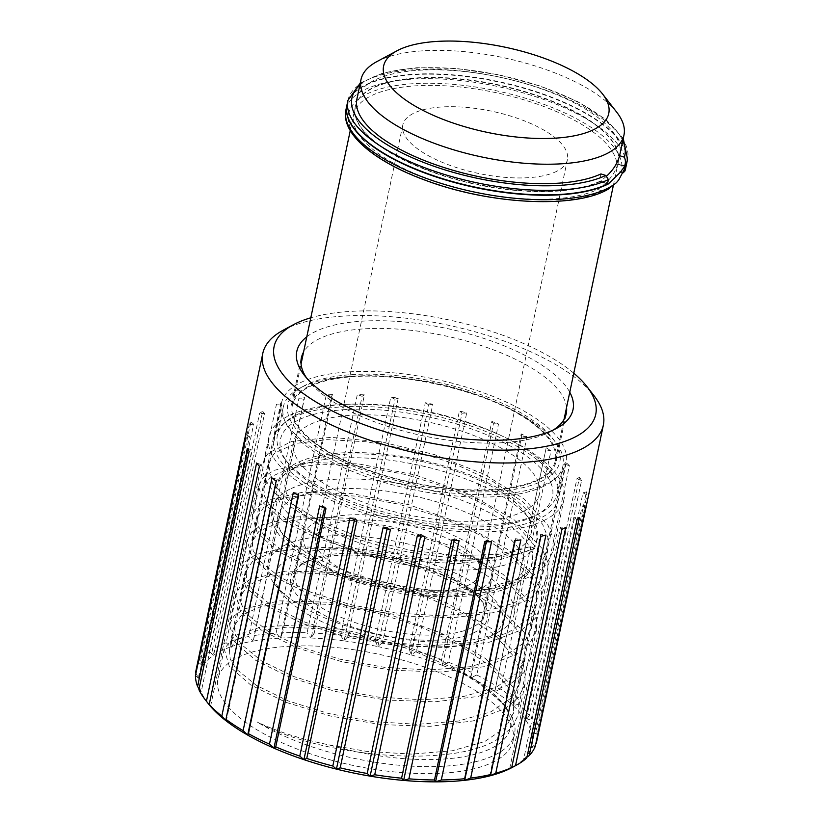 <?xml version="1.0" encoding="UTF-8"?>
<svg xmlns="http://www.w3.org/2000/svg" width="823" height="823" viewBox="0 0 823 823"><rect width="100%" height="100%" fill="white"/><g stroke="black" fill="none" stroke-linecap="round" stroke-linejoin="round"><path stroke-width="0.62" stroke-dasharray="4.12 3.09" d="M501.258 702.369C488.265 688.851 469.902 676.413 446.169 665.046A145.496 55.028 -168.1 0 1 502.596 703.326L506.495 708.336A150.815 57.044 -168.1 0 0 501.258 702.369L474.583 678.913L436.437 657.752L391.007 640.757L343.201 629.513L298.214 624.832L260.891 627.023L235.306 635.428L224.216 648.946L229.278 666.28L250.521 684.849L285.612 702.204L330.661 716.072L380.607 724.549L429.894 726.328L473.04 720.938L505.25 708.572L518.583 697.297L525.084 683.995L524.889 670.776L519.056 656.867L491.578 628.597L446.93 603.033L392.067 583.476L335.414 572.448L285.725 571.1L250.665 579.042L240.419 586.069L235.656 594.669L240.728 611.993L261.961 630.562L297.041 647.907L342.059 661.774L392.005 670.251L441.303 672.031L484.469 666.651L516.69 654.285L530.022 643L536.524 629.708L536.339 616.499L530.506 602.58L503.059 574.331L458.442 548.776L403.599 529.21L346.946 518.171L297.216 516.803L262.126 524.745L251.869 531.771L247.106 540.372L252.167 557.696L273.39 576.254L308.471 593.62L353.499 607.477L403.455 615.954L452.773 617.744L495.919 612.353L528.129 599.988L541.462 588.712L547.964 575.411L547.779 562.202L541.935 548.283L514.488 520.033L469.892 494.489L415.059 474.912L358.416 463.884L308.697 462.505L273.606 470.437L263.339 477.453L258.545 486.043L263.267 502.925L283.441 521.072L317.009 538.17L360.392 552.089L408.98 560.988L457.557 563.632L500.991 559.424L534.631 548.457A150.815 57.044 -168.1 0 1 362.881 540.69A150.815 57.044 -168.1 0 1 263.35 463.246A150.815 57.044 -168.1 0 1 268.452 452.989L291.815 441.406L331.072 437.332L380.812 441.797L434.338 454.533L484.356 474.357L524.107 498.954L548.139 525.506L553.128 538.54L553.128 550.896L546.606 564.228L533.294 575.472L501.073 587.828L457.897 593.218L408.568 591.439L358.622 582.941L313.604 569.084L278.544 551.729L257.321 533.16L252.27 515.846L257.054 507.246L267.31 500.219L302.411 492.277L352.121 493.656L408.764 504.684L463.606 524.261L508.223 549.815L535.67 578.055L541.513 592.004L541.688 605.193L535.166 618.515L521.854 629.76L489.634 642.125L446.467 647.516L397.149 645.726L347.193 637.239L302.175 623.392L267.115 606.026L245.892 587.468L240.82 570.154L245.593 561.553L255.819 554.527L290.879 546.575L340.578 547.933L397.242 558.951L452.115 578.528L496.753 604.082L524.23 632.342L530.074 646.281L530.249 659.48L523.726 672.803L510.414 684.057L478.204 696.423L435.048 701.813L385.709 700.013L335.733 691.526L290.694 677.668L255.634 660.293L234.432 641.724L229.391 624.42L234.174 615.82L244.421 608.804L279.511 600.862L329.231 602.241L385.894 613.279L440.747 632.856L485.364 658.41L512.801 686.67L518.634 700.589L518.809 713.778L512.287 727.09L498.975 738.344C452.979 769.505 320.641 756.995 257.208 722.038A150.815 57.044 -168.1 0 0 495.539 754.65A150.815 57.044 -168.1 0 0 514.57 733.859L513.099 740.865A150.815 57.044 -168.1 0 1 494.057 761.656A150.815 57.044 -168.1 0 1 321.875 757.458A150.815 57.044 -168.1 0 1 217.961 678.666A150.815 57.044 -168.1 0 1 377.294 653.946A150.815 57.044 -168.1 0 1 513.099 740.865M506.495 708.336A150.815 57.044 -168.1 0 1 514.57 733.859M544.991 519.971A150.815 57.044 -168.1 0 1 372.809 515.774A150.815 57.044 -168.1 0 1 268.895 436.982A150.815 57.044 -168.1 0 1 428.217 412.261A150.815 57.044 -168.1 0 1 564.033 499.17A150.815 57.044 -168.1 0 1 544.991 519.971M502.596 703.326A145.496 55.028 -168.1 0 1 510.383 727.944A145.496 55.028 -168.1 0 1 328.922 744.846C301.413 739.27 277.505 731.668 257.208 722.038M306.794 336.823A141.144 53.382 -168.1 0 1 445.922 328.274A141.144 53.382 -168.1 0 1 569.773 392.232M566.553 407.498A135.342 51.191 11.9 0 0 444.358 335.671A135.342 51.191 11.9 0 0 303.574 352.079M306.65 378.055A135.342 51.191 11.9 0 0 308.615 380.761A135.342 51.191 11.9 0 0 423.248 435.851A135.342 51.191 11.9 0 0 550.371 431.705A135.342 51.191 11.9 0 0 553.251 430.028M549.651 472.381A135.342 51.191 11.9 0 0 556.276 460.962A135.342 51.191 11.9 0 0 434.4 382.962A135.342 51.191 11.9 0 0 291.404 405.142A135.342 51.191 11.9 0 0 397.015 479.315A135.342 51.191 11.9 0 0 549.651 472.381M283.205 330.198A174.013 65.819 -168.1 0 1 446.642 324.859A174.013 65.819 -168.1 0 1 594.021 395.698M573.785 373.2A164.343 62.157 11.9 0 0 310.806 317.781M536.534 742.14A174.013 65.819 11.9 0 0 536.812 733.098L587.005 494.911A174.013 65.819 11.9 0 0 586.418 491.866L536.226 730.052A174.013 65.819 11.9 0 0 531.38 718.726L581.573 480.539A174.013 65.819 11.9 0 0 579.495 477.33L529.302 715.516A174.013 65.819 11.9 0 0 519.2 703.84L569.393 465.653A174.013 65.819 11.9 0 0 565.905 462.423L515.712 700.599A174.013 65.819 11.9 0 0 500.754 689.057L550.947 450.87A174.013 65.819 11.9 0 0 546.194 447.743L495.991 685.919A174.013 65.819 11.9 0 0 476.805 674.983L526.998 436.797A174.013 65.819 11.9 0 0 521.165 433.886L470.972 672.072A174.013 65.819 11.9 0 0 448.329 662.176L498.522 423.999A174.013 65.819 11.9 0 0 491.856 421.438L441.663 659.624A174.013 65.819 11.9 0 0 416.489 651.188L466.682 413.002A174.013 65.819 11.9 0 0 459.46 410.903L409.268 649.09A174.013 65.819 11.9 0 0 382.602 642.444L432.795 404.268A174.013 65.819 11.9 0 0 425.306 402.704L375.113 640.891A174.013 65.819 11.9 0 0 348.036 636.323L398.229 398.137A174.013 65.819 11.9 0 0 390.781 397.18L340.588 635.366A174.013 65.819 11.9 0 0 314.221 633.062L364.414 394.875A174.013 65.819 11.9 0 0 357.316 394.556L307.123 632.743A174.013 65.819 11.9 0 0 282.536 632.794L332.729 394.608A174.013 65.819 11.9 0 0 326.268 394.947L276.075 633.134A174.013 65.819 11.9 0 0 254.286 635.531L304.479 397.355A174.013 65.819 11.9 0 0 298.914 398.332L248.721 636.518A174.013 65.819 11.9 0 0 230.605 641.168L280.808 402.992A174.013 65.819 11.9 0 0 276.374 404.577L226.181 642.763A174.013 65.819 11.9 0 0 212.488 649.47L262.681 411.294A174.013 65.819 11.9 0 0 259.564 413.413L209.371 651.6A174.013 65.819 11.9 0 0 204.516 655.694A174.013 65.819 11.9 0 0 200.668 660.097L250.861 421.921A174.013 65.819 11.9 0 0 249.184 424.493L198.991 662.669A174.013 65.819 11.9 0 0 195.997 670.375M200.668 660.097A653.575 360.906 -93.8 0 0 202.746 665.879A170.145 64.359 -168.1 0 1 213.61 655.262A653.575 548.303 -39.1 0 1 209.371 651.6M281.219 425.789A145.496 55.028 -168.1 0 1 445.294 418.341A145.496 55.028 -168.1 0 1 558.827 498.08A145.496 55.028 -168.1 0 1 405.111 521.926A145.496 55.028 -168.1 0 1 274.09 438.073A145.496 55.028 -168.1 0 1 281.219 425.789M288.595 390.771A145.496 55.028 -168.1 0 1 452.681 383.312A145.496 55.028 -168.1 0 1 566.203 463.051A145.496 55.028 -168.1 0 1 412.498 486.897A145.496 55.028 -168.1 0 1 281.476 403.044A145.496 55.028 -168.1 0 1 288.595 390.771M576.964 519.817L574.619 517.523L579.382 517.451M526.771 758.004A653.575 309.921 89.2 0 1 523.685 759.207L574.619 517.523M535.248 746.368A653.575 408.177 82.8 0 1 531.257 747.644A170.145 64.359 -168.1 0 1 523.685 759.207A653.575 519.611 134.3 0 0 526.967 757.088M509.643 768.754L560.576 527.07L565.72 527.461M561.924 529.323L560.576 527.07M489.706 775.894L540.639 534.199L545.937 535.043M540.917 536.329L540.639 534.199M515.219 540.505L515.61 538.623L520.866 539.878M514.817 540.546L515.61 538.623M486.187 541.801L486.527 540.166L491.516 541.771M484.696 541.791L486.527 540.166M454.255 540.248L454.574 538.746L459.09 540.66M451.776 540.011L454.574 538.746M420.759 535.876L421.067 534.436L424.915 536.565M417.415 535.3L421.067 534.436M387.057 528.85L387.366 527.409L390.4 529.662M383.014 527.831L387.366 527.409M354.538 519.457L354.847 517.955L356.956 520.249M349.981 517.914L354.847 517.955M324.519 508.089L324.859 506.464L325.939 508.696M319.663 505.95L324.859 506.464M298.235 495.251L298.626 493.389L298.636 495.477M293.317 492.442L298.626 493.389M226.284 720.979L277.207 479.284L276.158 481.146M272.012 477.937L277.207 479.284M210.565 706.412L261.498 464.728L259.41 466.271M256.611 463.03L261.498 464.728M199.084 688.82A653.575 523.15 -111.2 0 0 201.193 691.989L252.126 450.294L249.102 451.467M208.147 703.47A170.145 64.359 -168.1 0 1 201.193 691.989A653.575 303.913 -65.7 0 1 198.909 689.653M247.764 448.329L252.126 450.294M195.627 672.617A653.575 451.261 -101.1 0 0 198.559 678.286L249.482 436.601L245.645 437.352M201.193 691.989A170.145 64.359 -168.1 0 1 198.559 678.286A653.575 403.003 -59.4 0 1 195.452 675.539M245.82 434.431L249.482 436.601M198.559 678.286A170.145 64.359 -168.1 0 1 202.746 665.879L253.679 424.184L249.184 424.493M202.746 665.879A653.575 485.591 -51.1 0 1 198.991 662.669M250.861 421.921L253.679 424.184M212.488 649.47A653.575 255.768 -88.1 0 0 213.61 655.262L264.543 413.578L259.564 413.413M262.681 411.294L264.543 413.578M230.605 641.168A653.575 140.157 -83.2 0 0 230.687 646.878L281.62 405.194L276.374 404.577M213.61 655.262A170.145 64.359 -168.1 0 1 230.687 646.878A653.575 588.558 -20.3 0 1 226.181 642.763M280.808 402.992L281.62 405.194M254.286 635.531A653.575 18.816 -78.8 0 0 253.289 641.076L304.222 399.381L298.914 398.332M230.687 646.878A170.145 64.359 -168.1 0 1 253.289 641.076A653.575 604.73 7.2 0 1 248.721 636.518M304.479 397.355L304.222 399.381M282.536 632.794A653.575 103.307 -74.3 0 1 280.478 638.082L331.412 396.388L326.268 394.947M253.289 641.076A170.145 64.359 -168.1 0 1 280.478 638.082A653.575 596.14 36.5 0 1 276.075 633.134M332.729 394.608L331.412 396.388M314.221 633.062A653.575 221.192 -69.6 0 1 311.156 638.02L362.089 396.326L357.316 394.556M280.478 638.082A170.145 64.359 -168.1 0 1 311.156 638.02A653.575 563.138 58 0 1 307.123 632.743M364.414 394.875L362.089 396.326M348.036 636.323A653.575 330.023 -64.3 0 1 344.055 640.891L394.989 399.206L390.781 397.18M311.156 638.02A170.145 64.359 -168.1 0 1 344.055 640.891A653.575 507.081 71.7 0 1 340.588 635.366M398.229 398.137L394.989 399.206M382.602 642.444A653.575 425.337 -57.6 0 1 377.839 646.59L428.773 404.906L425.306 402.704M344.055 640.891A170.145 64.359 -168.1 0 1 377.839 646.59A653.575 430.275 81 0 1 375.113 640.891M432.795 404.268L428.773 404.906M416.489 651.188A653.575 503.244 -48.6 0 1 411.119 654.871L462.042 413.187L459.46 410.903M377.839 646.59A170.145 64.359 -168.1 0 1 411.119 654.871A653.575 335.846 87.7 0 1 409.268 649.09M466.682 413.002L462.042 413.187M448.329 662.176A653.575 560.556 -35.1 0 1 442.527 665.406L493.461 423.711L491.856 421.438M411.119 654.871A170.145 64.359 -168.1 0 1 442.527 665.406A653.575 227.662 93.2 0 1 441.663 659.624M498.522 423.999L493.461 423.711M476.805 674.983A653.575 594.906 -14.2 0 1 470.787 677.751L521.71 436.056L521.165 433.886M442.527 665.406A170.145 64.359 -168.1 0 1 470.787 677.751A653.575 110.169 97.9 0 1 470.972 672.072M526.998 436.797L521.71 436.056M500.754 689.057A653.575 604.905 14.9 0 1 494.736 691.402L546.194 447.743M470.787 677.751A170.145 64.359 -168.1 0 1 494.736 691.402A653.575 11.841 102.3 0 0 495.991 685.919M550.947 450.87L545.659 449.718M519.2 703.84A653.575 590.142 42.8 0 1 513.387 705.815L564.321 464.131L565.905 462.423M494.736 691.402A170.145 64.359 -168.1 0 1 513.387 705.815A653.575 133.367 106.8 0 0 515.712 700.599M569.393 465.653L564.321 464.131M531.38 718.726A653.575 551.215 62 0 1 526 720.382L576.933 478.698L579.495 477.33M513.387 705.815A170.145 64.359 -168.1 0 1 526 720.382A653.575 249.431 111.6 0 0 529.302 715.516M581.573 480.539L576.933 478.698M536.812 733.098A653.575 489.716 74.4 0 1 532.028 734.517L582.962 492.833L586.418 491.866M526 720.382A170.145 64.359 -168.1 0 1 532.028 734.517A653.575 355.279 117.2 0 0 536.226 730.052M587.005 494.911L582.962 492.833M532.028 734.517A170.145 64.359 -168.1 0 1 531.257 747.644L582.18 505.95L586.377 505.425M531.257 747.644A653.575 446.591 124.4 0 0 536.185 743.611M585.441 508.182L582.18 505.95M523.685 759.207A170.145 64.359 -168.1 0 1 512.06 767.52M446.169 665.046L410.111 649.296L370.906 637.311L327.256 629.184L287.752 627.033L256.323 630.819L236.098 639.893L229.422 650.047L230.224 659.172L236.098 668.904L256.437 685.466L288.194 700.918L328.305 713.459L372.922 721.617L417.714 724.322L458.36 721.041L490.93 711.823L512.307 697.318L519.879 682.905L519.786 670.426L514.591 657.443L495.395 635.459L464.789 614.586L425.81 596.603L382.345 583.023L338.695 574.886L299.202 572.746L267.763 576.532L247.538 585.606L240.861 595.759L241.664 604.874L247.538 614.616L267.876 631.179L299.634 646.621L339.755 659.172L384.362 667.33L429.153 670.025L469.799 666.743L502.369 657.536L523.747 643.02L531.319 628.618L531.226 616.139L526.031 603.156L506.845 581.161L476.229 560.288L437.25 542.316L393.785 528.726L350.135 520.599L310.641 518.449L279.203 522.235L258.978 531.308L252.301 541.462L253.103 550.587L258.978 560.319L279.316 576.882L311.073 592.334L351.195 604.874L395.801 613.032L440.593 615.738L481.239 612.456L513.819 603.238L535.187 588.733L542.758 574.32L542.666 561.842L537.481 548.859L518.284 526.874L487.669 506.001L448.7 488.018L405.225 474.439L361.575 466.302L322.081 464.162L290.653 467.948L270.417 477.021L263.751 487.175L264.543 496.29L270.417 506.032L290.756 522.595L322.513 538.036L362.634 550.587L407.241 558.745L452.033 561.44L492.679 558.159L530.269 546.554L498.368 554.363L457.084 555.679L410.79 550.381L364.558 539.055L323.326 522.903L291.517 503.676L272.578 483.44L268.555 464.347L273.473 454.45L268.452 452.989M328.922 744.846L366.647 751.389L411.438 754.094L452.084 750.813L484.654 741.595L506.032 727.09L513.603 712.677L513.511 700.198L508.316 687.226L489.129 665.231L458.514 644.358L419.535 626.385L376.07 612.796L332.42 604.668L292.926 602.518L261.488 606.304L241.262 615.378L234.586 625.531L235.388 634.646L241.262 644.388L261.601 660.951L293.358 676.393L333.48 688.944L378.086 697.102L422.878 699.797L463.524 696.515L496.104 687.308L517.472 672.803L525.043 658.39L524.951 645.911L519.766 632.928L500.569 610.933L469.954 590.06L430.985 572.088L387.51 558.498L343.86 550.371L304.366 548.231L272.938 552.007L252.702 561.091L246.036 571.234L246.828 580.359L252.702 590.101L273.041 606.664L304.798 622.106L344.919 634.646L389.526 642.804L434.318 645.51L474.964 642.228L507.544 633.01L528.911 618.505L536.483 604.092L536.401 591.614L531.205 578.641L512.009 556.646L481.393 535.773L442.424 517.801L398.949 504.211L355.31 496.084L315.806 493.934L284.377 497.72L264.142 506.793L257.476 516.947L258.268 526.062L264.142 535.804L284.48 552.367L316.238 567.808L356.359 580.359L400.966 588.517L445.757 591.212L486.403 587.931L518.984 578.723L540.351 564.218L547.923 549.805L547.84 537.326L542.645 524.344L523.449 502.349L492.833 481.476L453.864 463.503L410.399 449.914L366.749 441.786L327.245 439.647L295.817 443.422L275.582 452.506L273.473 454.45M534.631 548.457L530.269 546.554M346.977 104.891A142.883 54.04 -168.1 0 1 497.925 81.467A142.883 54.04 -168.1 0 1 626.601 163.818M376.759 61.684A134.375 50.831 -168.1 0 1 377.963 61.056A134.375 50.831 -168.1 0 1 504.19 57.826A134.375 50.831 -168.1 0 1 616.777 112.267M356.904 99.027A134.375 50.831 -168.1 0 1 373.868 80.5A134.375 50.831 -168.1 0 1 527.286 84.244A134.375 50.831 -168.1 0 1 619.884 154.446M606.798 175.937L600.276 181.42A134.375 50.831 -168.1 0 1 446.899 176.924A134.375 50.831 -168.1 0 1 355.227 107L355.299 106.64A134.375 50.831 -168.1 0 0 446.045 176.287A134.375 50.831 -168.1 0 0 599.35 181.544L600.955 173.931M355.299 106.64A134.375 50.831 -168.1 0 1 372.253 88.112A134.375 50.831 -168.1 0 1 525.681 91.857A134.375 50.831 -168.1 0 1 618.279 162.059A134.375 50.831 -168.1 0 1 617.754 164.014L625.83 166.534M355.227 107A134.375 50.831 -168.1 0 1 372.181 88.462A134.375 50.831 -168.1 0 1 525.609 92.207A134.375 50.831 -168.1 0 1 618.196 162.409A134.375 50.831 -168.1 0 1 617.898 163.643L616.293 171.266A134.375 50.831 11.9 0 0 616.592 170.032A134.375 50.831 11.9 0 0 524.004 99.83A134.375 50.831 11.9 0 0 370.576 96.085A134.375 50.831 11.9 0 0 353.623 114.613A134.375 50.831 11.9 0 0 444.369 184.259A134.375 50.831 11.9 0 0 597.663 189.516C608.135 182.305 614.812 173.89 617.703 164.271L617.754 164.014M301.105 463.925A125.672 47.539 -168.1 0 1 444.595 467.423A125.672 47.539 -168.1 0 1 531.195 533.088A125.672 47.539 -168.1 0 1 515.332 550.412A125.672 47.539 -168.1 0 1 371.842 546.914A125.672 47.539 -168.1 0 1 285.242 481.26A125.672 47.539 -168.1 0 1 301.105 463.925M293.811 498.532A125.672 47.539 11.9 0 0 277.948 515.867A125.672 47.539 11.9 0 0 363.169 581.11A125.672 47.539 11.9 0 0 506.577 585.739A125.672 47.539 11.9 0 0 523.901 567.695A125.672 47.539 11.9 0 0 437.301 502.04A125.672 47.539 11.9 0 0 293.811 498.532M469.686 584.587A84.111 31.809 -168.1 0 1 373.663 582.242A84.111 31.809 -168.1 0 1 315.703 538.304A84.111 31.809 -168.1 0 1 404.566 524.518A84.111 31.809 -168.1 0 1 480.303 572.983A84.111 31.809 -168.1 0 1 469.686 584.587M556.79 171.266A84.111 31.809 -168.1 0 1 460.757 168.921A84.111 31.809 -168.1 0 1 402.807 124.983A84.111 31.809 -168.1 0 1 491.67 111.198A84.111 31.809 -168.1 0 1 567.407 159.662A84.111 31.809 -168.1 0 1 556.79 171.266M297.082 414.597A142.883 54.04 11.9 0 0 277.382 435.11A142.883 54.04 11.9 0 0 285.036 459.285A142.883 54.04 11.9 0 0 403.116 516.823A142.883 54.04 11.9 0 0 537.316 514.55A142.883 54.04 11.9 0 0 540.258 513.068A142.883 54.04 11.9 0 0 557.006 494.037A142.883 54.04 11.9 0 0 460.119 419.864A142.883 54.04 11.9 0 0 297.082 414.597M543.221 486.527A142.883 54.04 -168.1 0 1 380.175 481.26A142.883 54.04 -168.1 0 1 283.287 407.087A142.883 54.04 -168.1 0 1 300.045 388.055A142.883 54.04 -168.1 0 1 434.246 383.672A142.883 54.04 -168.1 0 1 555.268 441.838A142.883 54.04 -168.1 0 1 562.911 466.013A142.883 54.04 -168.1 0 1 543.221 486.527M540.711 481.671A139.015 52.579 11.9 0 0 552.428 438.186A139.015 52.579 11.9 0 0 434.688 381.594A139.015 52.579 11.9 0 0 304.119 385.864A139.015 52.579 11.9 0 0 355.865 467.299A139.015 52.579 11.9 0 0 540.711 481.671M299.593 419.452A139.015 52.579 -168.1 0 1 484.438 433.824A139.015 52.579 -168.1 0 1 536.185 515.26A139.015 52.579 -168.1 0 1 405.616 519.529A139.015 52.579 -168.1 0 1 287.875 462.938A139.015 52.579 -168.1 0 1 299.593 419.452M285.344 544.96A125.672 47.539 11.9 0 0 268.02 563.004A125.672 47.539 11.9 0 0 274.748 584.268A125.672 47.539 11.9 0 0 378.611 634.883A125.672 47.539 11.9 0 0 496.65 632.877A125.672 47.539 11.9 0 0 499.232 631.58A125.672 47.539 11.9 0 0 513.964 614.832A125.672 47.539 11.9 0 0 428.752 549.589A125.672 47.539 11.9 0 0 285.344 544.96M291.62 557.099A116.012 43.876 -168.1 0 1 445.881 569.094A116.012 43.876 -168.1 0 1 489.057 637.053A116.012 43.876 -168.1 0 1 380.103 640.613A116.012 43.876 -168.1 0 1 281.847 593.383A116.012 43.876 -168.1 0 1 291.62 557.099M473.667 632.846A100.54 38.033 11.9 0 0 482.144 601.397A100.54 38.033 11.9 0 0 396.995 560.463A100.54 38.033 11.9 0 0 302.555 563.549A100.54 38.033 11.9 0 0 339.981 622.445A100.54 38.033 11.9 0 0 473.667 632.846M471.157 627.99A96.672 36.562 -168.1 0 1 360.844 624.431A96.672 36.562 -168.1 0 1 295.292 574.238A96.672 36.562 -168.1 0 1 306.629 561.358A96.672 36.562 -168.1 0 1 397.427 558.395A96.672 36.562 -168.1 0 1 479.305 597.745A96.672 36.562 -168.1 0 1 484.48 614.112A96.672 36.562 -168.1 0 1 471.157 627.99M479.274 589.463A96.672 36.562 -168.1 0 1 368.961 585.894A96.672 36.562 -168.1 0 1 303.409 535.711A96.672 36.562 -168.1 0 1 405.544 519.869A96.672 36.562 -168.1 0 1 492.607 575.575A96.672 36.562 -168.1 0 1 479.274 589.463M523.572 511.32A125.672 47.539 11.9 0 0 539.435 493.995A125.672 47.539 11.9 0 0 426.263 421.561A125.672 47.539 11.9 0 0 293.482 442.157A125.672 47.539 11.9 0 0 380.082 507.822A125.672 47.539 11.9 0 0 523.572 511.32M309.314 386.81A134.375 50.831 -168.1 0 1 462.732 390.555A134.375 50.831 -168.1 0 1 555.33 460.757A134.375 50.831 -168.1 0 1 413.362 482.782A134.375 50.831 -168.1 0 1 292.35 405.338A134.375 50.831 -168.1 0 1 309.314 386.81M346.936 105.066A142.883 54.04 -168.1 0 1 497.853 81.827A142.883 54.04 -168.1 0 1 626.56 163.993M623.33 172.717L616.293 171.266M597.663 189.516L602.487 191.018L607.734 189.434M617.703 164.271L625.768 166.802M599.35 181.544L607.446 184.074M607.528 183.694L600.276 181.42M625.953 166.164L617.898 163.643M600.327 181.163L607.58 183.426M347.923 100.385A142.883 54.04 -168.1 0 1 498.882 76.971A142.883 54.04 -168.1 0 1 627.548 159.312M293.821 468.277A132.565 50.141 -168.1 0 1 454.646 474.974A132.565 50.141 -168.1 0 1 533.386 548.447A132.565 50.141 -168.1 0 1 396.47 562.953A132.565 50.141 -168.1 0 1 277.042 494.428A132.565 50.141 -168.1 0 1 293.821 468.277M289.357 489.448A132.565 50.141 11.9 0 0 275.756 500.507A132.565 50.141 11.9 0 0 392.005 584.124A132.565 50.141 11.9 0 0 532.1 554.527A132.565 50.141 11.9 0 0 431.015 490.385A132.565 50.141 11.9 0 0 289.357 489.448M345.948 109.747A142.883 54.04 -168.1 0 1 496.907 86.322A142.883 54.04 -168.1 0 1 625.573 168.664M602.487 191.018A139.437 52.744 -168.1 0 1 376.09 155.259A139.437 52.744 -168.1 0 1 448.813 84.008A139.437 52.744 -168.1 0 1 621.118 172.768M359.805 85.242A139.437 52.744 -168.1 0 1 499.263 75.13A139.437 52.744 -168.1 0 1 622.785 140.661M224.226 648.946L217.961 678.666M235.666 594.638L229.391 624.41M525.084 683.975L518.809 713.747M268.895 436.982L263.35 463.246M258.545 486.054L252.27 515.826M564.033 499.17L553.128 550.875M547.964 575.39L541.688 605.162M247.106 540.341L240.83 570.113M536.524 629.688L530.249 659.46M550.371 431.705L556.471 428.413M308.615 380.761L304.356 375.288M556.276 460.962L566.245 413.671M291.404 405.142L301.372 357.851M281.476 403.044L274.09 438.073M566.203 463.051L558.827 498.08M268.555 464.347L263.751 487.175M229.422 650.047L234.586 625.531M519.879 682.905L525.043 658.39M240.861 595.759L246.036 571.234M531.319 628.618L536.483 604.092M252.301 541.462L257.476 516.947M542.758 574.32L547.923 549.805M510.383 727.944L513.603 712.677M533.386 548.447L532.1 554.527C533.345 561.502 531.925 567.891 527.831 573.703C524.457 578.384 519.601 582.334 513.274 585.565C500.25 592.097 482.72 595.698 460.705 596.346C425.676 597.014 389.896 591.336 353.345 579.299C329.241 571.09 309.715 561.348 294.768 550.052C272.825 533.15 266.487 516.638 275.756 500.507L277.042 494.428C275.787 487.401 277.248 480.971 281.394 475.138C284.82 470.437 289.737 466.476 296.157 463.246C309.16 456.806 326.587 453.257 348.448 452.609C383.467 451.94 419.257 457.619 455.798 469.655C479.912 477.865 499.438 487.607 514.375 498.903C522.224 504.88 528.171 511.032 532.214 517.348C539.178 528.438 539.569 538.808 533.386 548.447M402.807 124.983L315.703 538.304M567.407 159.662L480.303 572.983M283.287 407.087L277.382 435.11M562.911 466.013L557.006 494.037M304.119 385.864L300.045 388.055M552.428 438.186L555.268 441.838M536.185 515.26L540.258 513.068M287.875 462.938L285.036 459.285M277.948 515.867L268.02 563.004M523.901 567.695L513.964 614.832M489.057 637.053L499.232 631.58M281.847 593.383L274.748 584.268M306.629 561.358L302.555 563.549M479.305 597.745L482.144 601.397M303.409 535.711L295.292 574.238M492.607 575.575L484.48 614.112M293.482 442.157L285.242 481.26M539.435 493.995L531.195 533.088M555.33 460.757L564.033 419.452M613.3 185.679L616.592 170.032M292.35 405.338L301.053 364.033M350.259 130.579L353.623 114.613M360.268 83.061L383.744 72.691L416.819 67.723L456.57 68.484L499.314 74.872L541.009 86.281L577.695 101.63L605.954 119.51L623.248 138.48"/><path stroke-width="1.23" d="M569.773 392.232A141.144 53.382 -168.1 0 1 566.111 421.53A141.144 53.382 -168.1 0 1 556.471 428.413A141.144 53.382 -168.1 0 1 423.907 432.744A141.144 53.382 -168.1 0 1 304.356 375.288A141.144 53.382 -168.1 0 1 306.794 336.823M553.251 430.028A135.342 51.191 11.9 0 0 559.609 425.1A135.342 51.191 11.9 0 0 566.245 413.671A135.342 51.191 11.9 0 0 566.553 407.498M303.574 352.079A135.342 51.191 11.9 0 0 301.372 357.851A135.342 51.191 11.9 0 0 306.65 378.055M586.922 386.584L594.021 395.698A174.013 65.819 -168.1 0 1 603.341 425.152A174.013 65.819 -168.1 0 1 419.493 453.668A174.013 65.819 -168.1 0 1 262.794 353.386A174.013 65.819 -168.1 0 1 271.312 338.695A174.013 65.819 -168.1 0 1 283.205 330.198L293.369 324.725A164.343 62.157 11.9 0 0 282.145 332.749A164.343 62.157 11.9 0 0 436.067 444.039A164.343 62.157 11.9 0 0 586.922 386.584A164.343 62.157 11.9 0 0 573.785 373.2M310.806 317.781A164.343 62.157 11.9 0 0 293.369 324.725M262.794 353.386L195.997 670.375A174.013 65.819 11.9 0 0 195.627 672.617L245.82 434.431A174.013 65.819 11.9 0 0 245.645 437.352L195.452 675.539A174.013 65.819 11.9 0 0 197.571 686.516L247.764 448.329A174.013 65.819 11.9 0 0 249.102 451.467L198.909 689.653A174.013 65.819 11.9 0 0 205.308 699.828A174.013 65.819 11.9 0 0 206.419 701.217L256.611 463.03A174.013 65.819 11.9 0 0 259.41 466.271L209.217 704.457A174.013 65.819 11.9 0 0 221.809 716.123L272.012 477.937A174.013 65.819 11.9 0 0 276.158 481.146L225.955 719.323A174.013 65.819 11.9 0 0 243.124 730.629L293.317 492.442A174.013 65.819 11.9 0 0 298.636 495.477L248.443 733.663A174.013 65.819 11.9 0 0 269.471 744.136L319.663 505.95A174.013 65.819 11.9 0 0 325.939 508.696L275.746 746.883A174.013 65.819 11.9 0 0 299.778 756.09L349.981 517.914A174.013 65.819 11.9 0 0 356.956 520.249L306.763 758.436A174.013 65.819 11.9 0 0 332.821 766.007L383.014 527.831A174.013 65.819 11.9 0 0 390.4 529.662L340.208 767.849A174.013 65.819 11.9 0 0 367.223 773.486L417.415 535.3A174.013 65.819 11.9 0 0 424.915 536.565L374.722 774.752A174.013 65.819 11.9 0 0 401.583 778.198L451.776 540.011A174.013 65.819 11.9 0 0 459.09 540.66L408.897 778.836A174.013 65.819 11.9 0 0 434.503 779.978L484.696 541.791A174.013 65.819 11.9 0 0 491.516 541.771L441.313 779.957A174.013 65.819 11.9 0 0 464.625 778.733L514.817 540.546A174.013 65.819 11.9 0 0 520.866 539.878L470.674 778.064A174.013 65.819 11.9 0 0 490.724 774.515L540.917 536.329A174.013 65.819 11.9 0 0 545.937 535.043L495.744 773.229A174.013 65.819 11.9 0 0 511.731 767.509L561.924 529.323A174.013 65.819 11.9 0 0 565.72 527.461L515.517 765.647A174.013 65.819 11.9 0 0 516.134 765.328A174.013 65.819 11.9 0 0 526.771 758.004L576.964 519.817A174.013 65.819 11.9 0 0 579.382 517.451L529.189 755.637A174.013 65.819 11.9 0 0 535.248 746.368L585.441 508.182A174.013 65.819 11.9 0 0 586.377 505.425L536.185 743.611A174.013 65.819 11.9 0 0 536.534 742.14L603.341 425.152M526.967 757.088A653.575 519.611 134.3 0 0 529.189 755.637M511.731 767.509A653.575 198.981 94.4 0 1 509.643 768.754A653.575 571.368 149.3 0 0 515.517 765.647M490.724 774.515A653.575 79.893 99 0 1 489.706 775.894A653.575 599.72 172.5 0 0 495.744 773.229M464.625 778.733A653.575 42.467 103.4 0 0 464.676 780.317L515.219 540.505M516.134 765.328L512.06 767.52A170.145 64.359 -168.1 0 1 509.643 768.754A170.145 64.359 -168.1 0 1 489.706 775.894A170.145 64.359 -168.1 0 1 464.676 780.317A653.575 603.526 -157.6 0 0 470.674 778.064M434.503 779.978A653.575 163.088 107.9 0 0 435.593 781.85L486.187 541.801M464.676 780.317A170.145 64.359 -168.1 0 1 435.593 781.85A653.575 582.622 -131.6 0 0 441.313 779.957M401.583 778.198A653.575 277.032 112.9 0 0 403.64 780.43L454.255 540.248M435.593 781.85A170.145 64.359 -168.1 0 1 403.64 780.43A653.575 537.872 -114.4 0 0 408.897 778.836M367.223 773.486A653.575 379.629 118.9 0 0 370.134 776.13L420.759 535.876M403.64 780.43A170.145 64.359 -168.1 0 1 370.134 776.13A653.575 471.095 -103.2 0 0 374.722 774.752M332.821 766.007A653.575 466.692 126.5 0 0 336.432 769.104L387.057 528.85M370.134 776.13A170.145 64.359 -168.1 0 1 336.432 769.104A653.575 385.03 -95.4 0 0 340.208 767.849M299.778 756.09A653.575 534.641 137.4 0 0 303.924 759.65L354.538 519.457M336.432 769.104A170.145 64.359 -168.1 0 1 303.924 759.65A653.575 283.205 -89.4 0 0 306.763 758.436M269.471 744.136A653.575 580.709 154.2 0 0 273.936 748.148L324.519 508.089M303.924 759.65A170.145 64.359 -168.1 0 1 273.936 748.148A653.575 169.785 -84.4 0 0 275.746 746.883M243.124 730.629A653.575 603.002 179.7 0 0 247.692 735.083L298.235 495.251M273.936 748.148A170.145 64.359 -168.1 0 1 247.692 735.083A653.575 49.421 -79.9 0 0 248.443 733.663M221.809 716.123A653.575 600.605 -150.3 0 0 226.284 720.979A653.575 72.98 -75.5 0 1 225.955 719.323M206.419 701.217A653.575 573.621 -126.5 0 0 210.565 706.412A653.575 192.387 -70.9 0 1 209.217 704.457M197.571 686.516A653.575 523.15 -111.2 0 0 199.084 688.82M247.692 735.083A170.145 64.359 -168.1 0 1 226.284 720.979A170.145 64.359 -168.1 0 1 210.565 706.412A170.145 64.359 -168.1 0 1 208.147 703.47L205.308 699.828M607.734 189.434L616.448 182.644L618.793 179.836L625.83 166.534A142.883 54.04 -168.1 0 0 626.601 163.818L627.548 159.312A142.883 54.04 -168.1 0 1 622.476 169.322L620.398 172.213L608.341 183.941A142.883 54.04 -168.1 0 1 445.212 179.846A142.883 54.04 -168.1 0 1 346.894 105.241A142.883 54.04 -168.1 0 1 346.936 105.066M602.59 94.038A115.045 43.516 11.9 0 0 505.147 47.209A115.045 43.516 11.9 0 0 397.098 50.738A115.045 43.516 11.9 0 0 439.924 118.121A115.045 43.516 11.9 0 0 592.889 130.024A115.045 43.516 11.9 0 0 602.59 94.038L616.777 112.267A134.375 50.831 -168.1 0 1 623.978 135.003A134.375 50.831 -168.1 0 1 605.45 154.302A134.375 50.831 -168.1 0 1 452.125 149.344A134.375 50.831 -168.1 0 1 360.999 79.584L356.904 99.027A134.375 50.831 -168.1 0 0 447.65 168.674A134.375 50.831 -168.1 0 0 600.955 173.931L605.779 175.433L608.392 179.579L607.446 184.074A142.883 54.04 -168.1 0 1 444.358 179.219A142.883 54.04 -168.1 0 1 346.977 104.891L347.923 100.385L360.268 83.061M360.999 79.584A134.375 50.831 -168.1 0 1 376.759 61.684L397.098 50.738M623.978 135.003L619.884 154.446A134.375 50.831 -168.1 0 1 619.575 155.681C617.61 163.067 613.351 169.826 606.798 175.937M626.56 163.993A142.883 54.04 -168.1 0 1 626.529 164.168A142.883 54.04 -168.1 0 1 625.994 166.174L624.966 170.958L623.33 172.717M622.785 140.661A139.437 52.744 -168.1 0 1 624.4 157.183C626.21 161.483 625.562 165.526 622.476 169.322M608.341 183.941L607.528 183.694M607.58 183.426L608.403 183.683M624.4 157.183L619.575 155.681M608.392 179.579A142.883 54.04 -168.1 0 1 445.315 174.723A142.883 54.04 -168.1 0 1 347.923 100.385M616.448 182.644A142.883 54.04 -168.1 0 1 454.399 187.243A142.883 54.04 -168.1 0 1 345.948 109.747C340.485 133.223 374.033 161.709 426.016 180.494C490.395 204.649 575.524 208.949 608.464 189.023M626.529 164.168L625.573 168.664A142.883 54.04 -168.1 0 1 625.048 170.68M605.779 175.433A139.437 52.744 -168.1 0 1 429.462 164.651A139.437 52.744 -168.1 0 1 359.805 85.242M564.033 419.452L613.3 185.679M301.053 364.033L350.259 130.579M346.894 105.241L345.948 109.747M625.573 168.664L624.976 170.947M623.248 138.48L627.548 159.312"/></g></svg>

